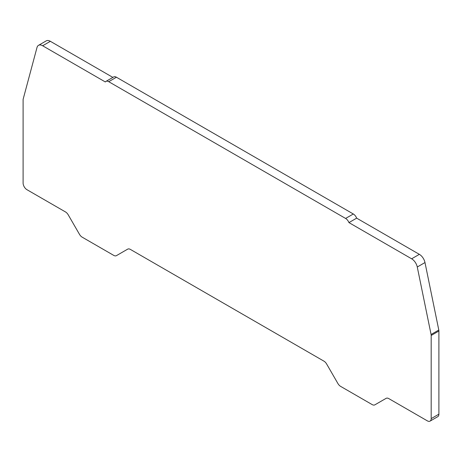 <?xml version="1.0" encoding="UTF-8"?>
<svg xmlns="http://www.w3.org/2000/svg" width="462" height="462" viewBox="0 0 462 462"><rect width="100%" height="100%" fill="white"/><g stroke="black" fill="none" stroke-linecap="round" stroke-linejoin="round"><path stroke-width="0.69" d="M348.943 222.603A5.457 3.147 60 0 0 345.605 218.451L108.72 81.687A5.457 3.147 60 0 0 105.954 81.393A5.457 3.147 60 0 0 105.342 81.965L42.648 45.767A8.183 4.724 60 0 0 38.513 45.334A8.183 4.724 60 0 0 37.012 47.465L23.204 99.001A4.366 2.518 60 0 0 23.1 99.867L23.1 183.016A5.457 3.147 60 0 0 26.958 189.697L65.494 211.942A5.457 3.147 60 0 1 68.22 214.824L79.458 234.292A5.457 3.147 60 0 0 82.19 237.173L113.71 255.37A5.457 3.147 60 0 0 116.436 255.642L127.674 249.151A5.457 3.147 60 0 1 130.405 249.422L323.92 361.145A5.457 3.147 60 0 1 326.651 364.027L337.889 383.495A5.457 3.147 60 0 0 340.615 386.376L372.135 404.573A5.457 3.147 60 0 0 374.861 404.845L386.105 398.354A5.457 3.147 60 0 1 388.831 398.625L427.327 420.847A5.457 3.147 60 0 0 430.058 421.119L437.768 416.666A5.457 3.147 60 0 0 438.9 414.166L438.9 331.017A4.366 2.518 60 0 0 438.796 330.035L424.988 262.549A8.183 4.724 60 0 0 419.352 254.343L356.658 218.151L348.943 222.603L411.636 258.801A8.183 4.724 60 0 1 417.273 267.007L431.081 334.488A4.366 2.518 60 0 1 431.185 335.47L438.9 331.017M431.185 335.47L431.185 418.624A5.457 3.147 60 0 1 430.058 421.119M38.513 45.334L46.229 40.881A8.183 4.724 60 0 1 50.364 41.314L112.872 77.402M105.954 81.393L113.669 76.94A5.457 3.147 60 0 1 116.436 77.229L353.315 213.993A5.457 3.147 60 0 1 356.658 218.151M374.861 404.845L382.576 400.387A5.457 3.147 60 0 1 382.559 400.398M116.436 255.642L124.151 251.184A5.457 3.147 60 0 1 124.134 251.195M42.648 45.767L50.364 41.314M108.72 81.687L116.436 77.229M345.605 218.451L353.315 213.993M411.636 258.801L419.352 254.343M417.273 267.007L424.988 262.549M431.081 334.488L438.796 330.035M431.185 418.624L438.9 414.166"/></g></svg>
